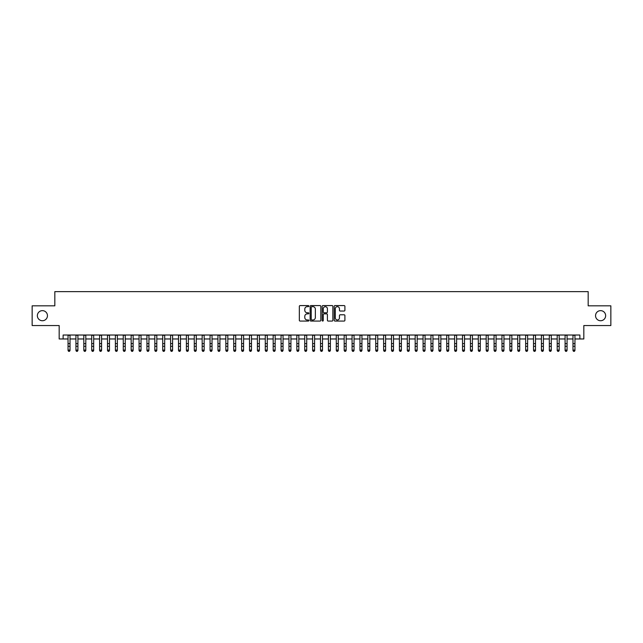<?xml version="1.0" encoding="UTF-8"?>
<svg xmlns="http://www.w3.org/2000/svg" width="643" height="643" viewBox="0 0 643 643"><rect width="100%" height="100%" fill="white"/><g stroke="black" fill="none" stroke-linecap="round" stroke-linejoin="round"><path stroke-width="0.96" d="M308.873 306.116A0.539 0.539 0 0 0 308.335 305.578L300.104 305.578A0.772 0.772 0 0 0 299.333 306.349L299.333 320.294A0.772 0.772 0 0 0 300.104 321.066L308.335 321.066A0.539 0.539 0 0 0 308.873 320.519A0.539 0.539 0 0 0 308.335 319.981L307.274 319.981A2.476 2.476 0 0 1 304.79 317.505L304.79 316.34A2.476 2.476 0 0 1 307.274 313.864L308.335 313.864A0.539 0.539 0 0 0 308.873 313.318A0.539 0.539 0 0 0 308.335 312.779L307.274 312.779A2.476 2.476 0 0 1 304.79 310.304L304.79 309.138A2.476 2.476 0 0 1 307.274 306.663L308.335 306.663A0.539 0.539 0 0 0 308.873 306.116M595.547 315.689A5.048 5.048 0 0 0 600.594 320.736A5.048 5.048 0 0 0 605.642 315.689A5.048 5.048 0 0 0 600.594 310.641A5.048 5.048 0 0 0 595.547 315.689M37.358 315.689A5.048 5.048 0 0 0 42.406 320.736A5.048 5.048 0 0 0 47.453 315.689A5.048 5.048 0 0 0 42.406 310.641A5.048 5.048 0 0 0 37.358 315.689M344.134 311.035A0.772 0.772 0 0 0 344.905 310.264L344.905 306.349A0.772 0.772 0 0 0 344.134 305.578L334.995 305.578A0.772 0.772 0 0 0 334.223 306.349L334.223 320.294A0.772 0.772 0 0 0 334.995 321.066L344.134 321.066A0.772 0.772 0 0 0 344.905 320.294L344.905 315.568A0.772 0.772 0 0 0 344.134 314.789L340.219 314.789A0.772 0.772 0 0 0 339.448 315.568L339.448 317.907A2.074 2.074 0 0 1 337.374 319.981A2.074 2.074 0 0 1 335.3 317.907L335.3 308.736A2.074 2.074 0 0 1 337.374 306.663A2.074 2.074 0 0 1 339.448 308.736L339.448 310.264A0.772 0.772 0 0 0 340.219 311.035L344.134 311.035M63.118 338.965L63.118 335.019L579.882 335.019L579.882 338.965L583.828 338.965L583.828 325.551L610.85 325.551L610.85 305.827L588.168 305.827L588.168 291.625L54.832 291.625L54.832 305.827L32.15 305.827L32.15 325.551L59.172 325.551L59.172 338.965L68.045 338.965M320.825 306.349A0.772 0.772 0 0 0 320.045 305.578L310.907 305.578A0.772 0.772 0 0 0 310.135 306.349L310.135 320.294A0.772 0.772 0 0 0 310.907 321.066L320.045 321.066A0.772 0.772 0 0 0 320.825 320.294L320.825 306.349M322.955 305.578L332.093 305.578A0.772 0.772 0 0 1 332.865 306.349L332.865 320.294A0.772 0.772 0 0 1 332.093 321.066L328.179 321.066A0.772 0.772 0 0 1 327.408 320.294L327.408 314.636A0.772 0.772 0 0 0 326.628 313.864L324.04 313.864A0.772 0.772 0 0 0 323.26 314.636L323.26 320.519A0.539 0.539 0 0 1 322.722 321.066A0.539 0.539 0 0 1 322.175 320.519L322.175 306.349A0.772 0.772 0 0 1 322.955 305.578M70.023 338.965L75.938 338.965M77.907 338.965L83.823 338.965M85.8 338.965L91.716 338.965M93.685 338.965L99.609 338.965M101.578 338.965L107.494 338.965M109.471 338.965L115.386 338.965M117.356 338.965L123.271 338.965M125.248 338.965L131.164 338.965M133.133 338.965L139.057 338.965M141.026 338.965L146.942 338.965M148.919 338.965L154.834 338.965M156.804 338.965L162.719 338.965M164.696 338.965L170.612 338.965M172.581 338.965L178.505 338.965M180.474 338.965L186.39 338.965M188.367 338.965L194.282 338.965M196.252 338.965L202.167 338.965M204.144 338.965L210.06 338.965M212.029 338.965L217.953 338.965M219.922 338.965L225.838 338.965M227.815 338.965L233.731 338.965M235.7 338.965L241.615 338.965M243.593 338.965L249.508 338.965M251.477 338.965L257.401 338.965M259.37 338.965L265.286 338.965M267.263 338.965L273.179 338.965M275.148 338.965L281.063 338.965M283.041 338.965L288.956 338.965M290.925 338.965L296.849 338.965M298.818 338.965L304.734 338.965M306.711 338.965L312.627 338.965M314.596 338.965L320.511 338.965M322.489 338.965L328.404 338.965M330.373 338.965L336.289 338.965M338.266 338.965L344.182 338.965M346.151 338.965L352.075 338.965M354.044 338.965L359.959 338.965M361.937 338.965L367.852 338.965M369.821 338.965L375.737 338.965M377.714 338.965L383.63 338.965M385.599 338.965L391.523 338.965M393.492 338.965L399.407 338.965M401.385 338.965L407.3 338.965M409.269 338.965L415.185 338.965M417.162 338.965L423.078 338.965M425.047 338.965L430.971 338.965M432.94 338.965L438.856 338.965M440.833 338.965L446.748 338.965M448.718 338.965L454.633 338.965M456.61 338.965L462.526 338.965M464.495 338.965L470.419 338.965M472.388 338.965L478.304 338.965M480.281 338.965L486.196 338.965M488.166 338.965L494.081 338.965M496.058 338.965L501.974 338.965M503.943 338.965L509.867 338.965M511.836 338.965L517.752 338.965M519.729 338.965L525.644 338.965M527.614 338.965L533.529 338.965M535.506 338.965L541.422 338.965M543.391 338.965L549.315 338.965M551.284 338.965L557.2 338.965M559.177 338.965L565.093 338.965M567.062 338.965L572.977 338.965M574.955 338.965L579.882 338.965M311.759 306.663A0.539 0.539 0 0 0 311.22 307.201L311.22 319.442A0.539 0.539 0 0 0 311.759 319.981L312.884 319.981A2.476 2.476 0 0 0 315.359 317.505L315.359 309.138A2.476 2.476 0 0 0 312.884 306.663L311.759 306.663M327.408 308.769A2.074 2.074 0 0 0 325.334 306.703A2.074 2.074 0 0 0 323.26 308.769L323.26 312.008A0.772 0.772 0 0 0 324.04 312.779L326.628 312.779A0.772 0.772 0 0 0 327.408 312.008L327.408 308.769M70.023 335.019L70.023 350.507L69.428 351.375L68.64 351.199L69.428 351.375M68.045 335.019L68.045 350.065L70.023 350.065L69.428 351.199M68.64 351.375L68.045 350.507L68.64 351.199M77.907 335.019L77.907 350.507L77.321 351.375L76.525 351.199L77.321 351.375M75.938 335.019L75.938 350.065L77.907 350.065L77.321 351.199M76.525 351.375L75.938 350.507L76.525 351.199M85.8 335.019L85.8 350.507L85.206 351.375L84.418 351.199L85.206 351.375M83.823 335.019L83.823 350.065L85.8 350.065L85.206 351.199M84.418 351.375L83.823 350.507L84.418 351.199M93.685 335.019L93.685 350.507L93.098 351.375L92.311 351.199L93.098 351.375M91.716 335.019L91.716 350.065L93.685 350.065L93.098 351.199M92.311 351.375L91.716 350.507L92.311 351.199M101.578 335.019L101.578 350.507L100.983 351.375L100.195 351.199L100.983 351.375M99.609 335.019L99.609 350.065L101.578 350.065L100.983 351.199M100.195 351.375L99.609 350.507L100.195 351.199M109.471 335.019L109.471 350.507L108.876 351.375L108.088 351.199L108.876 351.375M107.494 335.019L107.494 350.065L109.471 350.065L108.876 351.199M108.088 351.375L107.494 350.507L108.088 351.199M117.356 335.019L117.356 350.507L116.769 351.375L115.973 351.199L116.769 351.375M115.386 335.019L115.386 350.065L117.356 350.065L116.769 351.199M115.973 351.375L115.386 350.507L115.973 351.199M125.248 335.019L125.248 350.507L124.654 351.375L123.866 351.199L124.654 351.375M123.271 335.019L123.271 350.065L125.248 350.065L124.654 351.199M123.866 351.375L123.271 350.507L123.866 351.199M133.133 335.019L133.133 350.507L132.546 351.375L131.759 351.199L132.546 351.375M131.164 335.019L131.164 350.065L133.133 350.065L132.546 351.199M131.759 351.375L131.164 350.507L131.759 351.199M141.026 335.019L141.026 350.507L140.431 351.375L139.644 351.199L140.431 351.375M139.057 335.019L139.057 350.065L141.026 350.065L140.431 351.199M139.644 351.375L139.057 350.507L139.644 351.199M148.919 335.019L148.919 350.507L148.324 351.375L147.536 351.199L148.324 351.375M146.942 335.019L146.942 350.065L148.919 350.065L148.324 351.199M147.536 351.375L146.942 350.507L147.536 351.199M156.804 335.019L156.804 350.507L156.217 351.375L155.421 351.199L156.217 351.375M154.834 335.019L154.834 350.065L156.804 350.065L156.217 351.199M155.421 351.375L154.834 350.507L155.421 351.199M164.696 335.019L164.696 350.507L164.102 351.375L163.314 351.199L164.102 351.375M162.719 335.019L162.719 350.065L164.696 350.065L164.102 351.199M163.314 351.375L162.719 350.507L163.314 351.199M172.581 335.019L172.581 350.507L171.994 351.375L171.207 351.199L171.994 351.375M170.612 335.019L170.612 350.065L172.581 350.065L171.994 351.199M171.207 351.375L170.612 350.507L171.207 351.199M180.474 335.019L180.474 350.507L179.879 351.375L179.092 351.199L179.879 351.375M178.505 335.019L178.505 350.065L180.474 350.065L179.879 351.199M179.092 351.375L178.505 350.507L179.092 351.199M188.367 335.019L188.367 350.507L187.772 351.375L186.984 351.199L187.772 351.375M186.39 335.019L186.39 350.065L188.367 350.065L187.772 351.199M186.984 351.375L186.39 350.507L186.984 351.199M196.252 335.019L196.252 350.507L195.665 351.375L194.869 351.199L195.665 351.375M194.282 335.019L194.282 350.065L196.252 350.065L195.665 351.199M194.869 351.375L194.282 350.507L194.869 351.199M204.144 335.019L204.144 350.507L203.55 351.375L202.762 351.199L203.55 351.375M202.167 335.019L202.167 350.065L204.144 350.065L203.55 351.199M202.762 351.375L202.167 350.507L202.762 351.199M212.029 335.019L212.029 350.507L211.443 351.375L210.655 351.199L211.443 351.375M210.06 335.019L210.06 350.065L212.029 350.065L211.443 351.199M210.655 351.375L210.06 350.507L210.655 351.199M219.922 335.019L219.922 350.507L219.327 351.375L218.54 351.199L219.327 351.375M217.953 335.019L217.953 350.065L219.922 350.065L219.327 351.199M218.54 351.375L217.953 350.507L218.54 351.199M227.815 335.019L227.815 350.507L227.22 351.375L226.432 351.199L227.22 351.375M225.838 335.019L225.838 350.065L227.815 350.065L227.22 351.199M226.432 351.375L225.838 350.507L226.432 351.199M235.7 335.019L235.7 350.507L235.113 351.375L234.317 351.199L235.113 351.375M233.731 335.019L233.731 350.065L235.7 350.065L235.113 351.199M234.317 351.375L233.731 350.507L234.317 351.199M243.593 335.019L243.593 350.507L242.998 351.375L242.21 351.199L242.998 351.375M241.615 335.019L241.615 350.065L243.593 350.065L242.998 351.199M242.21 351.375L241.615 350.507L242.21 351.199M251.477 335.019L251.477 350.507L250.891 351.375L250.103 351.199L250.891 351.375M249.508 335.019L249.508 350.065L251.477 350.065L250.891 351.199M250.103 351.375L249.508 350.507L250.103 351.199M259.37 335.019L259.37 350.507L258.775 351.375L257.988 351.199L258.775 351.375M257.401 335.019L257.401 350.065L259.37 350.065L258.775 351.199M257.988 351.375L257.401 350.507L257.988 351.199M267.263 335.019L267.263 350.507L266.668 351.375L265.88 351.199L266.668 351.375M265.286 335.019L265.286 350.065L267.263 350.065L266.668 351.199M265.88 351.375L265.286 350.507L265.88 351.199M275.148 335.019L275.148 350.507L274.561 351.375L273.765 351.199L274.561 351.375M273.179 335.019L273.179 350.065L275.148 350.065L274.561 351.199M273.765 351.375L273.179 350.507L273.765 351.199M283.041 335.019L283.041 350.507L282.446 351.375L281.658 351.199L282.446 351.375M281.063 335.019L281.063 350.065L283.041 350.065L282.446 351.199M281.658 351.375L281.063 350.507L281.658 351.199M290.925 335.019L290.925 350.507L290.339 351.375L289.551 351.199L290.339 351.375M288.956 335.019L288.956 350.065L290.925 350.065L290.339 351.199M289.551 351.375L288.956 350.507L289.551 351.199M298.818 335.019L298.818 350.507L298.223 351.375L297.436 351.199L298.223 351.375M296.849 335.019L296.849 350.065L298.818 350.065L298.223 351.199M297.436 351.375L296.849 350.507L297.436 351.199M306.711 335.019L306.711 350.507L306.116 351.375L305.329 351.199L306.116 351.375M304.734 335.019L304.734 350.065L306.711 350.065L306.116 351.199M305.329 351.375L304.734 350.507L305.329 351.199M314.596 335.019L314.596 350.507L314.001 351.375L313.213 351.199L314.001 351.375M312.627 335.019L312.627 350.065L314.596 350.065L314.001 351.199M313.213 351.375L312.627 350.507L313.213 351.199M322.489 335.019L322.489 350.507L321.894 351.375L321.106 351.199L321.894 351.375M320.511 335.019L320.511 350.065L322.489 350.065L321.894 351.199M321.106 351.375L320.511 350.507L321.106 351.199M330.373 335.019L330.373 350.507L329.787 351.375L328.999 351.199L329.787 351.375M328.404 335.019L328.404 350.065L330.373 350.065L329.787 351.199M328.999 351.375L328.404 350.507L328.999 351.199M338.266 335.019L338.266 350.507L337.671 351.375L336.884 351.199L337.671 351.375M336.289 335.019L336.289 350.065L338.266 350.065L337.671 351.199M336.884 351.375L336.289 350.507L336.884 351.199M346.151 335.019L346.151 350.507L345.564 351.375L344.777 351.199L345.564 351.375M344.182 335.019L344.182 350.065L346.151 350.065L345.564 351.199M344.777 351.375L344.182 350.507L344.777 351.199M354.044 335.019L354.044 350.507L353.449 351.375L352.661 351.199L353.449 351.375M352.075 335.019L352.075 350.065L354.044 350.065L353.449 351.199M352.661 351.375L352.075 350.507L352.661 351.199M361.937 335.019L361.937 350.507L361.342 351.375L360.554 351.199L361.342 351.375M359.959 335.019L359.959 350.065L361.937 350.065L361.342 351.199M360.554 351.375L359.959 350.507L360.554 351.199M369.821 335.019L369.821 350.507L369.235 351.375L368.439 351.199L369.235 351.375M367.852 335.019L367.852 350.065L369.821 350.065L369.235 351.199M368.439 351.375L367.852 350.507L368.439 351.199M377.714 335.019L377.714 350.507L377.119 351.375L376.332 351.199L377.119 351.375M375.737 335.019L375.737 350.065L377.714 350.065L377.119 351.199M376.332 351.375L375.737 350.507L376.332 351.199M385.599 335.019L385.599 350.507L385.012 351.375L384.225 351.199L385.012 351.375M383.63 335.019L383.63 350.065L385.599 350.065L385.012 351.199M384.225 351.375L383.63 350.507L384.225 351.199M393.492 335.019L393.492 350.507L392.897 351.375L392.109 351.199L392.897 351.375M391.523 335.019L391.523 350.065L393.492 350.065L392.897 351.199M392.109 351.375L391.523 350.507L392.109 351.199M401.385 335.019L401.385 350.507L400.79 351.375L400.002 351.199L400.79 351.375M399.407 335.019L399.407 350.065L401.385 350.065L400.79 351.199M400.002 351.375L399.407 350.507L400.002 351.199M409.269 335.019L409.269 350.507L408.683 351.375L407.887 351.199L408.683 351.375M407.3 335.019L407.3 350.065L409.269 350.065L408.683 351.199M407.887 351.375L407.3 350.507L407.887 351.199M417.162 335.019L417.162 350.507L416.568 351.375L415.78 351.199L416.568 351.375M415.185 335.019L415.185 350.065L417.162 350.065L416.568 351.199M415.78 351.375L415.185 350.507L415.78 351.199M425.047 335.019L425.047 350.507L424.46 351.375L423.673 351.199L424.46 351.375M423.078 335.019L423.078 350.065L425.047 350.065L424.46 351.199M423.673 351.375L423.078 350.507L423.673 351.199M432.94 335.019L432.94 350.507L432.345 351.375L431.557 351.199L432.345 351.375M430.971 335.019L430.971 350.065L432.94 350.065L432.345 351.199M431.557 351.375L430.971 350.507L431.557 351.199M440.833 335.019L440.833 350.507L440.238 351.375L439.45 351.199L440.238 351.375M438.856 335.019L438.856 350.065L440.833 350.065L440.238 351.199M439.45 351.375L438.856 350.507L439.45 351.199M448.718 335.019L448.718 350.507L448.131 351.375L447.335 351.199L448.131 351.375M446.748 335.019L446.748 350.065L448.718 350.065L448.131 351.199M447.335 351.375L446.748 350.507L447.335 351.199M456.61 335.019L456.61 350.507L456.016 351.375L455.228 351.199L456.016 351.375M454.633 335.019L454.633 350.065L456.61 350.065L456.016 351.199M455.228 351.375L454.633 350.507L455.228 351.199M464.495 335.019L464.495 350.507L463.908 351.375L463.121 351.199L463.908 351.375M462.526 335.019L462.526 350.065L464.495 350.065L463.908 351.199M463.121 351.375L462.526 350.507L463.121 351.199M472.388 335.019L472.388 350.507L471.793 351.375L471.006 351.199L471.793 351.375M470.419 335.019L470.419 350.065L472.388 350.065L471.793 351.199M471.006 351.375L470.419 350.507L471.006 351.199M480.281 335.019L480.281 350.507L479.686 351.375L478.898 351.199L479.686 351.375M478.304 335.019L478.304 350.065L480.281 350.065L479.686 351.199M478.898 351.375L478.304 350.507L478.898 351.199M488.166 335.019L488.166 350.507L487.579 351.375L486.783 351.199L487.579 351.375M486.196 335.019L486.196 350.065L488.166 350.065L487.579 351.199M486.783 351.375L486.196 350.507L486.783 351.199M496.058 335.019L496.058 350.507L495.464 351.375L494.676 351.199L495.464 351.375M494.081 335.019L494.081 350.065L496.058 350.065L495.464 351.199M494.676 351.375L494.081 350.507L494.676 351.199M503.943 335.019L503.943 350.507L503.356 351.375L502.569 351.199L503.356 351.375M501.974 335.019L501.974 350.065L503.943 350.065L503.356 351.199M502.569 351.375L501.974 350.507L502.569 351.199M511.836 335.019L511.836 350.507L511.241 351.375L510.454 351.199L511.241 351.375M509.867 335.019L509.867 350.065L511.836 350.065L511.241 351.199M510.454 351.375L509.867 350.507L510.454 351.199M519.729 335.019L519.729 350.507L519.134 351.375L518.346 351.199L519.134 351.375M517.752 335.019L517.752 350.065L519.729 350.065L519.134 351.199M518.346 351.375L517.752 350.507L518.346 351.199M527.614 335.019L527.614 350.507L527.027 351.375L526.231 351.199L527.027 351.375M525.644 335.019L525.644 350.065L527.614 350.065L527.027 351.199M526.231 351.375L525.644 350.507L526.231 351.199M535.506 335.019L535.506 350.507L534.912 351.375L534.124 351.199L534.912 351.375M533.529 335.019L533.529 350.065L535.506 350.065L534.912 351.199M534.124 351.375L533.529 350.507L534.124 351.199M543.391 335.019L543.391 350.507L542.805 351.375L542.017 351.199L542.805 351.375M541.422 335.019L541.422 350.065L543.391 350.065L542.805 351.199M542.017 351.375L541.422 350.507L542.017 351.199M551.284 335.019L551.284 350.507L550.689 351.375L549.902 351.199L550.689 351.375M549.315 335.019L549.315 350.065L551.284 350.065L550.689 351.199M549.902 351.375L549.315 350.507L549.902 351.199M559.177 335.019L559.177 350.507L558.582 351.375L557.794 351.199L558.582 351.375M557.2 335.019L557.2 350.065L559.177 350.065L558.582 351.199M557.794 351.375L557.2 350.507L557.794 351.199M567.062 335.019L567.062 350.507L566.475 351.375L565.679 351.199L566.475 351.375M565.093 335.019L565.093 350.065L567.062 350.065L566.475 351.199M565.679 351.375L565.093 350.507L565.679 351.199M574.955 335.019L574.955 350.507L574.36 351.375L573.572 351.199L574.36 351.375M572.977 335.019L572.977 350.065L574.955 350.065L574.36 351.199M573.572 351.375L572.977 350.507L573.572 351.199M70.023 343.603L68.045 343.603M70.023 346.312L68.045 346.312M70.023 335.276L68.045 335.276M77.907 343.603L75.938 343.603M77.907 346.312L75.938 346.312M77.907 335.276L75.938 335.276M85.8 343.603L83.823 343.603M85.8 346.312L83.823 346.312M85.8 335.276L83.823 335.276M93.685 343.603L91.716 343.603M93.685 346.312L91.716 346.312M93.685 335.276L91.716 335.276M101.578 343.603L99.609 343.603M101.578 346.312L99.609 346.312M101.578 335.276L99.609 335.276M109.471 343.603L107.494 343.603M109.471 346.312L107.494 346.312M109.471 335.276L107.494 335.276M117.356 343.603L115.386 343.603M117.356 346.312L115.386 346.312M117.356 335.276L115.386 335.276M125.248 343.603L123.271 343.603M125.248 346.312L123.271 346.312M125.248 335.276L123.271 335.276M133.133 343.603L131.164 343.603M133.133 346.312L131.164 346.312M133.133 335.276L131.164 335.276M141.026 343.603L139.057 343.603M141.026 346.312L139.057 346.312M141.026 335.276L139.057 335.276M148.919 343.603L146.942 343.603M148.919 346.312L146.942 346.312M148.919 335.276L146.942 335.276M156.804 343.603L154.834 343.603M156.804 346.312L154.834 346.312M156.804 335.276L154.834 335.276M164.696 343.603L162.719 343.603M164.696 346.312L162.719 346.312M164.696 335.276L162.719 335.276M172.581 343.603L170.612 343.603M172.581 346.312L170.612 346.312M172.581 335.276L170.612 335.276M180.474 343.603L178.505 343.603M180.474 346.312L178.505 346.312M180.474 335.276L178.505 335.276M188.367 343.603L186.39 343.603M188.367 346.312L186.39 346.312M188.367 335.276L186.39 335.276M196.252 343.603L194.282 343.603M196.252 346.312L194.282 346.312M196.252 335.276L194.282 335.276M204.144 343.603L202.167 343.603M204.144 346.312L202.167 346.312M204.144 335.276L202.167 335.276M212.029 343.603L210.06 343.603M212.029 346.312L210.06 346.312M212.029 335.276L210.06 335.276M219.922 343.603L217.953 343.603M219.922 346.312L217.953 346.312M219.922 335.276L217.953 335.276M227.815 343.603L225.838 343.603M227.815 346.312L225.838 346.312M227.815 335.276L225.838 335.276M235.7 343.603L233.731 343.603M235.7 346.312L233.731 346.312M235.7 335.276L233.731 335.276M243.593 343.603L241.615 343.603M243.593 346.312L241.615 346.312M243.593 335.276L241.615 335.276M251.477 343.603L249.508 343.603M251.477 346.312L249.508 346.312M251.477 335.276L249.508 335.276M259.37 343.603L257.401 343.603M259.37 346.312L257.401 346.312M259.37 335.276L257.401 335.276M267.263 343.603L265.286 343.603M267.263 346.312L265.286 346.312M267.263 335.276L265.286 335.276M275.148 343.603L273.179 343.603M275.148 346.312L273.179 346.312M275.148 335.276L273.179 335.276M283.041 343.603L281.063 343.603M283.041 346.312L281.063 346.312M283.041 335.276L281.063 335.276M290.925 343.603L288.956 343.603M290.925 346.312L288.956 346.312M290.925 335.276L288.956 335.276M298.818 343.603L296.849 343.603M298.818 346.312L296.849 346.312M298.818 335.276L296.849 335.276M306.711 343.603L304.734 343.603M306.711 346.312L304.734 346.312M306.711 335.276L304.734 335.276M314.596 343.603L312.627 343.603M314.596 346.312L312.627 346.312M314.596 335.276L312.627 335.276M322.489 343.603L320.511 343.603M322.489 346.312L320.511 346.312M322.489 335.276L320.511 335.276M330.373 343.603L328.404 343.603M330.373 346.312L328.404 346.312M330.373 335.276L328.404 335.276M338.266 343.603L336.289 343.603M338.266 346.312L336.289 346.312M338.266 335.276L336.289 335.276M346.151 343.603L344.182 343.603M346.151 346.312L344.182 346.312M346.151 335.276L344.182 335.276M354.044 343.603L352.075 343.603M354.044 346.312L352.075 346.312M354.044 335.276L352.075 335.276M361.937 343.603L359.959 343.603M361.937 346.312L359.959 346.312M361.937 335.276L359.959 335.276M369.821 343.603L367.852 343.603M369.821 346.312L367.852 346.312M369.821 335.276L367.852 335.276M377.714 343.603L375.737 343.603M377.714 346.312L375.737 346.312M377.714 335.276L375.737 335.276M385.599 343.603L383.63 343.603M385.599 346.312L383.63 346.312M385.599 335.276L383.63 335.276M393.492 343.603L391.523 343.603M393.492 346.312L391.523 346.312M393.492 335.276L391.523 335.276M401.385 343.603L399.407 343.603M401.385 346.312L399.407 346.312M401.385 335.276L399.407 335.276M409.269 343.603L407.3 343.603M409.269 346.312L407.3 346.312M409.269 335.276L407.3 335.276M417.162 343.603L415.185 343.603M417.162 346.312L415.185 346.312M417.162 335.276L415.185 335.276M425.047 343.603L423.078 343.603M425.047 346.312L423.078 346.312M425.047 335.276L423.078 335.276M432.94 343.603L430.971 343.603M432.94 346.312L430.971 346.312M432.94 335.276L430.971 335.276M440.833 343.603L438.856 343.603M440.833 346.312L438.856 346.312M440.833 335.276L438.856 335.276M448.718 343.603L446.748 343.603M448.718 346.312L446.748 346.312M448.718 335.276L446.748 335.276M456.61 343.603L454.633 343.603M456.61 346.312L454.633 346.312M456.61 335.276L454.633 335.276M464.495 343.603L462.526 343.603M464.495 346.312L462.526 346.312M464.495 335.276L462.526 335.276M472.388 343.603L470.419 343.603M472.388 346.312L470.419 346.312M472.388 335.276L470.419 335.276M480.281 343.603L478.304 343.603M480.281 346.312L478.304 346.312M480.281 335.276L478.304 335.276M488.166 343.603L486.196 343.603M488.166 346.312L486.196 346.312M488.166 335.276L486.196 335.276M496.058 343.603L494.081 343.603M496.058 346.312L494.081 346.312M496.058 335.276L494.081 335.276M503.943 343.603L501.974 343.603M503.943 346.312L501.974 346.312M503.943 335.276L501.974 335.276M511.836 343.603L509.867 343.603M511.836 346.312L509.867 346.312M511.836 335.276L509.867 335.276M519.729 343.603L517.752 343.603M519.729 346.312L517.752 346.312M519.729 335.276L517.752 335.276M527.614 343.603L525.644 343.603M527.614 346.312L525.644 346.312M527.614 335.276L525.644 335.276M535.506 343.603L533.529 343.603M535.506 346.312L533.529 346.312M535.506 335.276L533.529 335.276M543.391 343.603L541.422 343.603M543.391 346.312L541.422 346.312M543.391 335.276L541.422 335.276M551.284 343.603L549.315 343.603M551.284 346.312L549.315 346.312M551.284 335.276L549.315 335.276M559.177 343.603L557.2 343.603M559.177 346.312L557.2 346.312M559.177 335.276L557.2 335.276M567.062 343.603L565.093 343.603M567.062 346.312L565.093 346.312M567.062 335.276L565.093 335.276M574.955 343.603L572.977 343.603M574.955 346.312L572.977 346.312M574.955 335.276L572.977 335.276"/></g></svg>
